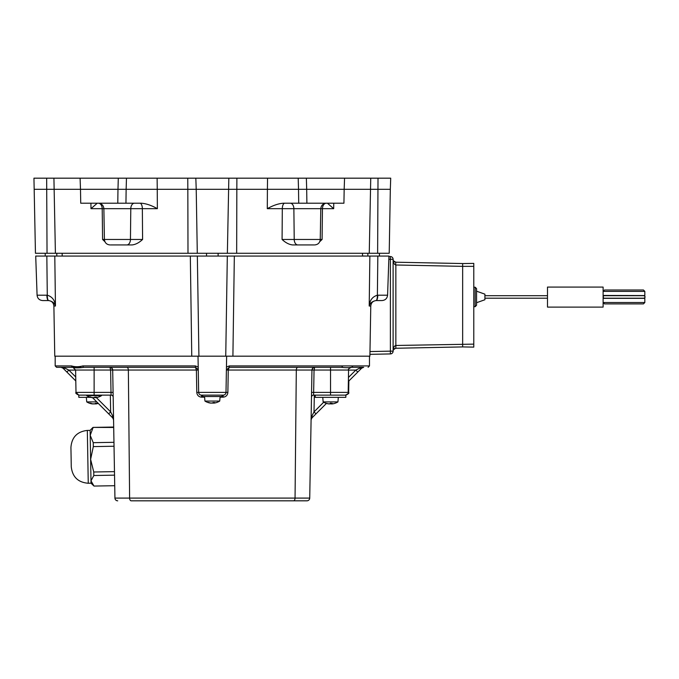 <?xml version="1.0" encoding="UTF-8"?>
<svg xmlns="http://www.w3.org/2000/svg" width="679" height="679" viewBox="0 0 679 679"><rect width="100%" height="100%" fill="white"/><g stroke="black" fill="none" stroke-linecap="round" stroke-linejoin="round"><path stroke-width="1.02" d="M327.439 203.216L333.678 208.682L293.871 208.682L294.219 239.466L322.084 239.466L319.75 241.69M369.257 253.275L370.742 178.178L390.714 178.178L390.323 189.305L370.361 189.305L390.323 189.305L389.211 253.275L187.998 253.275L187.828 189.305L196.214 189.305L126.141 189.305L126.464 178.178L80.105 178.178L80.487 189.305L34.34 189.305L117.976 189.305L80.487 189.305L80.733 203.216L141.342 203.216C146.197 203.573 151.544 205.398 157.367 208.682L142.352 208.682L142.59 239.466C139.085 242.734 135.579 244.559 132.091 244.932L110.592 244.932M126.837 244.932A5.559 3.607 -90 0 0 130.444 239.466L130.792 208.682L90.986 208.682L97.224 203.216M313.061 244.932L292.573 244.932C289.084 244.559 285.579 242.734 282.074 239.466L282.311 208.682L267.297 208.682L267.407 189.305L298.522 189.305L298.718 203.216L343.93 203.216L344.168 189.305L306.687 189.305L344.168 189.305L344.559 178.178L298.2 178.178L298.522 189.305L228.45 189.305L236.835 189.305L236.665 253.275M62.137 253.275L62.188 256.059M187.998 253.275L35.452 253.275L33.95 178.178L53.921 178.178L55.406 253.275M132.091 244.932L111.602 244.932M104.914 241.69L102.58 239.466L142.59 239.466M370.361 189.305L344.168 189.305L370.361 189.305M298.718 203.216L283.321 203.216C278.466 203.573 273.119 205.398 267.297 208.682M306.883 203.216L306.687 189.305L298.522 189.305L306.687 189.305L306.365 178.178M125.946 203.216L126.141 189.305L117.976 189.305L118.299 178.178M117.781 203.216L117.976 189.305L157.248 189.305L157.367 208.682M227.372 253.275L228.831 178.178L195.832 178.178L196.214 189.305L228.45 189.305L196.214 189.305L197.292 253.275M314.071 244.932L292.573 244.932M187.769 178.178L187.828 189.305L157.248 189.305L157.121 178.178L195.832 178.178M80.105 178.178L53.921 178.178M370.742 178.178L344.559 178.178M267.543 178.178L236.895 178.178L236.835 189.305L267.407 189.305L267.543 178.178L298.2 178.178M228.831 178.178L236.895 178.178M126.464 178.178L157.121 178.178M81.607 395.127L78.781 395.127L81.607 395.127L78.823 395.127L78.823 397.351L90.74 397.351M345.84 395.127L315.243 395.127L315.243 397.351L345.84 397.351L345.883 395.127C348.429 393.964 349.354 393.056 348.666 392.394L330.537 392.394L330.537 395.127L313.571 395.127A2.088 2.088 0 0 0 311.491 397.173A2.088 2.088 0 0 1 313.571 395.127L313.656 392.394L311.568 392.394L311.958 370.047A2.784 2.784 0 0 1 314.742 367.314L318.213 367.314L314.742 367.314A2.784 2.784 0 0 0 311.958 370.047L309.726 498.089A2.784 2.784 0 0 1 306.942 500.822A2.784 2.784 0 0 0 309.726 498.089L129.613 498.089A2.784 1.562 90 0 0 131.174 500.822L306.942 500.822L131.174 500.822M334.637 403.385L334.764 403.368A13.869 13.809 164.9 0 1 332.608 403.869L332.056 403.92A12.239 8.08 48.2 0 0 332.702 403.776A12.239 9.234 -40.3 0 1 331.87 403.92L331.479 403.869A13.869 5.109 -95.4 0 0 332.235 403.368L329.688 403.92A12.239 6.849 52.9 0 1 329.035 403.776A12.239 5.194 -56.5 0 0 329.408 403.92L328.678 403.869A13.869 12.833 -103.3 0 1 326.658 403.368L326.31 403.368A13.911 13.911 0 0 1 323.153 401.9L337.93 401.9L338.329 397.351M330.325 403.156L332.192 403.385M329.018 403.92L328.466 403.869L329.018 403.92M328.568 403.869L329.595 403.869M326.344 403.377A13.869 13.809 -164.9 0 0 328.466 403.869L328.466 403.835M330.3 403.869L330.342 403.385L329.688 403.92M331.87 403.92L331.437 403.385M332.608 403.869L332.056 403.92M331.666 403.92L332.396 403.869M330.775 403.869L331.386 403.92L330.732 403.385L330.775 403.869M332.557 403.869L331.929 403.92M331.7 403.92L331.216 403.869M331.836 403.92L332.506 403.869M331.055 403.869L331.59 403.92M329.374 403.92L329.858 403.869M328.517 403.869L329.145 403.92M330.028 403.869L329.493 403.92M96.146 403.869L95.841 403.92A12.239 9.956 30.6 0 0 96.681 403.776A12.239 10.465 -15.2 0 1 95.756 403.92L95.654 403.869A13.869 9.251 -96.7 0 0 97.063 403.368L95.366 403.368A13.869 4.49 95.3 0 1 94.619 403.869L93.855 403.92A12.239 3.616 58.4 0 1 93.464 403.776A12.239 1.664 -59.7 0 0 93.524 403.92L92.709 403.869A13.869 10.261 -97.4 0 1 91.079 403.368L90.078 403.368A13.869 13.071 105.1 0 0 92.098 403.869L92.403 403.92M90.553 403.156L90.078 403.368L90.553 403.156M94.406 403.912A12.239 3.616 -58.4 0 1 94.398 403.92L93.626 403.869L94.398 403.92M94.687 403.844L95.544 403.869M92.463 403.929A13.911 13.911 0 0 1 86.734 401.9L96.724 401.9M95.756 403.92L95.62 403.385M96.197 397.614L95.781 397.639A12.239 9.26 40.1 0 0 96.545 397.521A12.239 10.066 -28.4 0 1 95.646 397.656L95.408 397.614A13.869 7.511 -95.9 0 0 96.545 397.113L94.704 397.113A13.869 2.368 95.1 0 1 94.296 397.614L93.583 397.656A12.239 5.152 56.6 0 1 93.065 397.521A12.239 3.302 -58.7 0 0 93.278 397.656L92.48 397.614A13.869 11.602 -99.1 0 1 90.647 397.113L89.934 397.113A13.869 13.614 117.1 0 0 92.047 397.614L92.454 397.605M90.417 396.901L89.934 397.113L90.417 396.901M94.95 397.588A12.239 5.152 -56.6 0 1 94.661 397.656L95.764 397.614M92.352 397.656A13.911 13.911 0 0 1 86.734 395.645L101.51 395.645L101.561 395.127M95.646 397.656L95.374 397.13M93.948 397.614L94.661 397.656M198.922 356.186L197.343 256.059L190.324 256.059L191.758 356.186L54.761 356.186L53.887 306.025L55.457 306.025C54.94 300.305 52.215 296.689 47.284 295.195A5.559 1.485 91.2 0 0 48.65 300.559C52.393 301.306 54.66 303.131 55.457 306.025L54.795 256.059L46.834 256.059L47.284 295.195L37.082 295.195C37.498 298.471 39.348 300.254 42.641 300.559L48.523 300.559A5.559 1.655 -90 0 1 46.868 295.195M377.796 295.195A5.559 1.655 90 0 1 376.141 300.559L382.022 300.559C385.307 300.254 387.166 298.471 387.582 295.195L377.38 295.195L377.83 256.059L369.86 256.059L369.206 306.025C369.996 303.14 372.262 301.315 376.013 300.559A5.559 1.485 -91.2 0 0 377.38 295.195C372.44 296.706 369.716 300.313 369.206 306.025L370.776 306.025L369.894 356.186L232.905 356.186L234.34 256.059L227.321 256.059L225.742 356.186M191.758 356.186L232.905 356.186M369.86 256.059L229.281 256.059M196.044 256.059L228.619 256.059M48.65 300.559L42.641 300.559M37.082 295.195L35.715 256.059L46.834 256.059M195.374 256.059L54.795 256.059M377.83 256.059L388.948 256.059L387.582 295.195M311.831 418.009L311.092 419.851L311.907 417.933A2.784 1.621 -135 0 0 311.941 415.998L311.092 419.851L311.941 415.998L314.012 411.89L314.309 395.127M311.907 417.933L315.981 413.859L314.012 411.89L323.688 402.223M348.369 381.471L357.774 372.058L355.813 370.097L348.437 377.465M315.981 413.859L326.429 403.402M357.774 372.058L361.712 368.128A2.784 1.604 -135 0 1 359.743 368.128L355.813 370.097L348.573 370.097M363.681 367.314L359.743 368.128L363.672 367.314L351.34 367.314L363.672 367.314L361.712 368.128L363.681 367.314M81.124 367.314L60.983 367.314L64.921 368.128L60.983 367.314L62.952 368.128A2.784 1.604 -45 0 0 64.921 368.128L68.851 370.097L75.607 370.097M92.497 397.614L112.756 417.933A2.784 1.621 -45 0 1 112.722 415.998L113.571 419.851L112.722 415.998L110.652 411.89L96.35 397.588M60.983 367.314L62.952 368.128L66.89 372.058L68.851 370.097L75.725 376.972M108.682 413.859L110.652 411.89L110.354 395.127M66.89 372.058L75.802 380.97L75.997 392.394L78.781 395.127L111.093 395.127A2.088 2.088 0 0 1 113.172 397.173A2.088 2.088 0 0 0 111.093 395.127L111.008 392.394L113.087 392.394M112.756 417.933L113.571 419.851M107.129 367.314L109.956 367.314L110.618 370.047L112.697 370.047A2.784 2.784 0 0 0 111.738 367.993L112.561 369.232M112.697 370.021L111.738 367.993L112.697 370.03M198.209 367.05L195.331 365.922L82.863 365.922C78.645 366.991 74.885 366.991 71.584 365.922L55.186 365.922L56.578 367.314L72.916 367.314L75.607 370.047L94.126 370.047L94.126 367.314L109.922 367.314L111.746 368.001M226.455 369.554L226.396 370.047L314.046 370.047L314.742 367.314L312.917 368.001L311.958 370.047L312.705 368.205L314.733 367.314M227.626 356.186L226.947 356.186M197.716 356.186L197.037 356.186M369.478 356.186L369.478 365.922L352.579 365.922A1.392 1.239 90 0 1 351.34 367.314L351.349 367.314C349.167 367.78 345.815 367.78 341.282 367.314A1.392 1.154 90 0 0 342.437 365.922L229.332 365.922L229.179 367.314L341.282 367.314M352.579 365.922L342.437 365.922M229.332 365.922L226.455 367.05M226.396 370.047L229.179 367.314L228.263 370.047L227.872 392.394L226.005 392.394A2.784 2.784 0 0 1 223.23 395.127L223.077 397.173C225.946 396.901 227.55 395.305 227.872 392.394M195.331 365.922L195.484 367.314L198.209 369.529M82.863 365.922A1.392 1.146 90 0 0 84.009 367.314L195.484 367.314L196.401 370.047L198.268 370.047M72.865 367.314L72.831 367.314A1.392 1.248 -90 0 1 71.584 365.922A1.392 1.248 90 0 0 72.831 367.314C75.114 368.026 78.84 368.026 84.009 367.314M75.768 366.804L76.888 366.898M112.587 369.291L112.697 370.047A2.784 2.784 0 0 0 109.922 367.314L120.743 367.314M311.958 370.047A2.784 2.784 0 0 1 312.926 367.993A2.784 2.784 0 0 0 311.958 370.047L311.958 370.047A2.784 2.784 0 0 1 314.742 367.314L313.316 367.712M226.642 356.186L226.005 392.394L196.783 392.394C197.114 395.305 198.718 396.901 201.587 397.173L204.6 397.173M198.022 356.186L198.658 392.394A2.784 2.784 0 0 0 201.434 395.127L201.587 397.173M126.795 367.314A2.784 1.562 90 0 1 128.356 370.047L129.613 498.089L114.938 498.089L112.697 370.038L196.401 370.047L196.783 392.394M201.434 395.127L223.23 395.127M315.243 395.127L313.571 395.127A2.088 2.088 0 0 0 311.491 397.173M114.938 498.089A2.784 2.784 0 0 0 117.713 500.822A2.784 2.784 0 0 1 114.938 498.089A2.784 2.784 0 0 0 117.713 500.822M71.117 458.07L71.27 466.855C72.441 476.972 78.102 482.438 88.253 483.253L87.328 430.418C77.211 431.581 71.745 437.242 70.93 447.393L71.117 458.07M88.253 483.253L91.028 483.202L90.112 430.367L92.981 427.405L113.707 427.464M113.962 442.309L93.244 442.674L90.197 435.298L92.989 427.821M114.471 471.642L93.753 471.998L90.613 459.352L93.312 446.604L114.03 446.239M93.244 442.674L93.312 446.604M114.717 485.706L93.999 486.062L90.986 480.842L93.821 475.512L114.539 475.147M93.753 471.998L93.821 475.512M93.999 486.062L91.028 483.202M113.699 427.04L92.981 427.405M202.597 396.519L222.067 396.519L222.067 395.127L202.597 395.127L202.597 396.519M214.411 403.037L213.987 403.063A12.239 9.26 40.1 0 0 214.751 402.944A12.239 10.066 -28.4 0 1 213.851 403.08L213.613 403.037A13.869 7.511 -95.9 0 0 214.751 402.537L212.917 402.537A13.869 2.368 95.1 0 1 212.502 403.037L211.789 403.08A12.239 5.152 56.6 0 1 211.271 402.944A12.239 3.302 -58.7 0 0 211.483 403.08L210.694 403.037A13.869 11.602 -99.1 0 1 208.86 402.537L208.139 402.537A13.869 13.614 117.1 0 0 210.252 403.037L210.668 403.029M208.631 402.324L208.139 402.537L208.631 402.324M213.155 403.012A12.239 5.152 -56.6 0 1 212.867 403.08L213.97 403.037M210.558 403.08A13.911 13.911 0 0 1 204.939 401.068L219.724 401.068L220.123 396.519M213.851 403.08L213.579 402.554M212.162 403.037L212.867 403.08M393.497 260.829L395.798 262.204L462.654 263.545L462.654 346.918L395.602 348.268L393.421 349.77M388.931 256.501L390.391 256.535A2.784 2.784 0 0 1 393.116 259.31L393.116 351.145A2.784 2.784 0 0 1 390.391 353.929L369.928 354.336M362.476 255.975L366.813 256.059M395.551 264.946L395.849 262.204L394.584 261.873M394.558 261.856L393.752 261.194M462.654 263.571L473.781 263.384L473.781 347.113L462.654 346.918L462.654 266.355L395.849 264.988C394.193 264.581 393.285 262.731 393.116 259.42L393.251 260.261M393.251 350.186L393.116 351.035C393.285 347.733 394.193 345.874 395.849 345.475L394.524 346.205M393.421 348.531L393.243 349.413M393.294 260.38L393.336 261.585M393.769 262.994L394.083 263.63M393.913 349.091L394.957 348.42M395.093 348.378L395.849 348.259L395.849 345.475L473.781 344.134M369.979 351.561L390.391 351.145L390.391 259.31L393.116 259.31A2.784 2.784 0 0 0 390.391 256.535L390.391 259.31L388.838 259.285M390.391 351.145L390.391 353.929A2.784 2.784 0 0 0 393.116 351.145L390.391 351.145M462.654 266.355L473.781 266.355M476.556 302.715L484.908 299.736L484.908 294.168L476.556 291.189M476.556 305.075L476.556 288.83M475.173 287.217L475.173 306.687L476.556 305.295L476.556 288.609L475.173 287.217L473.781 287.217M612.848 303.903L635.094 303.903M604.505 290.001L643.446 290.001L644.829 291.384L603.113 291.384L604.505 290.001M603.113 298.913L603.241 295.441L644.829 295.56L644.829 291.384M603.241 298.344L644.829 298.344L644.829 302.511L643.446 303.903L604.505 303.903L603.113 302.511L644.829 302.511M603.113 287.081L603.113 307.103L547.486 307.103L547.486 287.081L603.113 287.081M322.084 239.466L322.457 208.682A5.559 3.836 90 0 1 326.166 203.216M102.58 239.466L102.206 208.682A5.559 3.836 90 0 0 98.497 203.216M139.916 203.216A5.559 2.436 90 0 1 142.352 208.682L130.792 208.682A5.559 3.607 90 0 1 134.391 203.216M90.986 208.682L90.91 203.216M378.008 178.178L377.626 253.275M333.754 203.216L333.678 208.682M47.038 253.275L46.656 178.178M282.074 239.466L294.219 239.466A5.559 3.607 -90 0 0 297.826 244.932M290.264 203.216A5.559 3.607 90 0 1 293.871 208.682L282.311 208.682A5.559 2.436 90 0 1 284.747 203.216M78.781 395.127C76.184 393.896 75.259 392.98 75.997 392.394L94.126 392.394L94.126 370.047L110.618 370.047L111.008 392.394L94.126 392.394L94.126 395.127M112.697 370.047A2.784 2.784 0 0 0 109.922 367.314L111.959 368.205M293.489 500.822A2.784 1.562 90 0 0 295.051 498.089L296.307 370.047A2.784 1.562 90 0 1 297.869 367.314M345.399 395.127C347.962 393.947 348.887 393.031 348.183 392.394L348.573 370.047L330.537 370.047L330.537 392.394L313.656 392.394L314.046 370.047L330.537 370.047L330.537 367.314M220.064 397.173L223.077 397.173M395.849 264.988L395.849 345.475M603.241 297.062A1.248 1.231 90 0 0 604.463 298.2L643.802 298.2C645.525 297.41 645.525 296.579 643.802 295.696L604.463 295.696A1.248 1.231 90 0 0 603.241 296.842M98.311 203.216C101.646 203.53 103.497 205.355 103.87 208.682L104.413 239.466C104.787 242.793 106.637 244.618 109.973 244.932M314.691 244.932C318.027 244.618 319.877 242.793 320.25 239.466L320.794 208.682C321.167 205.355 323.017 203.53 326.353 203.216M362.476 256.059L362.527 253.275M334.772 403.368L334.772 403.368A13.911 13.911 0 0 0 337.93 401.9M331.445 403.895L331.403 403.385M323.153 401.9L322.754 397.351M95.323 403.385L96.978 403.385M90.197 403.385L91.173 403.385M95.781 403.929L95.781 403.912A13.911 13.911 0 0 0 98.234 403.411M95.518 403.92L95.467 403.385M86.734 401.9L86.335 397.351M94.687 397.13L96.477 397.13M90.052 397.13L90.757 397.13M95.892 397.656A13.911 13.911 0 0 0 101.51 395.645M95.323 397.656L95.281 397.13M86.734 395.645L86.691 395.127M53.887 306.025C53.514 302.698 51.663 300.873 48.328 300.559M370.776 306.025C371.15 302.698 373 300.873 376.336 300.559M369.478 365.922L368.086 367.314M55.186 356.186L55.186 365.922M348.573 370.047C347.877 369.384 348.802 368.476 351.349 367.314M348.666 392.394L348.862 380.97M75.997 392.394L75.607 370.047M87.328 430.418L90.112 430.367M212.892 402.554L214.683 402.554M208.266 402.554L208.962 402.554M214.106 403.08A13.911 13.911 0 0 0 219.724 401.068M213.529 403.08L213.486 402.554M204.939 401.068L204.54 396.519M367.857 253.275L367.857 256.059M379.442 253.275L379.442 256.059M45.221 253.275L45.221 256.059M56.807 253.275L56.807 256.059M206.535 253.275L206.535 256.059M218.12 253.275L218.12 256.059M393.116 351.035L393.328 349.982L393.116 351.035M475.173 306.687L473.781 306.687M603.241 298.2L604.463 298.2M484.908 298.2L547.486 298.2M484.908 295.696L547.486 295.696"/></g></svg>
